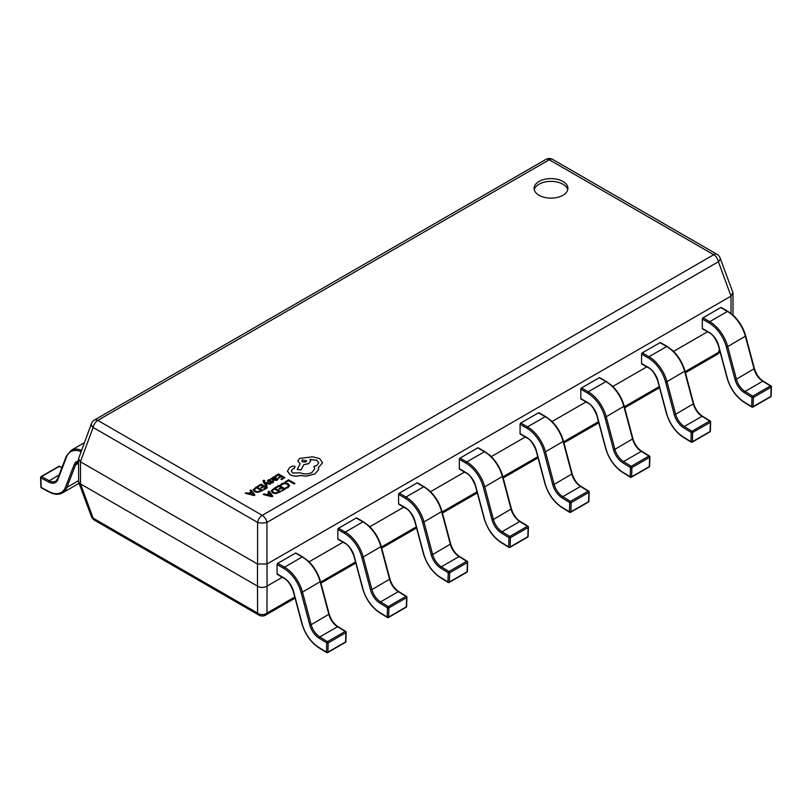 <?xml version="1.0" encoding="UTF-8"?>
<svg xmlns="http://www.w3.org/2000/svg" width="812" height="812" viewBox="0 0 812 812"><rect width="100%" height="100%" fill="white"/><g stroke="black" fill="none" stroke-linecap="round" stroke-linejoin="round"><path stroke-width="1.22" d="M81.048 451.614A26.045 15.032 -120 0 0 66.543 456.983L57.855 479.547A14.545 8.394 60 0 1 48.547 481.983L40.894 477.872L41.179 487.413A1.015 0.568 178.3 0 1 40.884 487.038A1.015 1.015 0 0 0 41.422 487.9A1.015 0.609 118.2 0 1 41.179 487.413L48.832 491.524A26.045 15.032 -120 0 0 65.498 487.17L74.186 464.606A14.545 8.394 60 0 1 78.52 461.023M41.107 476.573A1.015 0.589 -120 0 1 41.585 476.614A1.015 0.609 -61.8 0 0 40.894 477.872A1.015 0.568 178.3 0 1 40.6 477.486A1.015 1.015 0 0 1 41.107 476.573L58.809 466.362A1.015 0.589 -120 0 1 59.286 466.392L41.585 476.614L49.238 480.724A13.53 7.815 -120 0 0 55.673 481.212L57.622 478.765A1.015 0.751 -158.9 0 0 57.855 479.547M771.116 396.012A1.015 0.609 -178.2 0 1 770.821 396.429A1.015 0.589 60 0 1 770.608 396.865A1.015 1.015 0 0 0 771.116 396.012L771.4 386.796A1.015 0.609 -178.2 0 1 771.106 387.202L753.404 397.423A1.015 0.609 -178.2 0 1 751.973 397.393L744.32 392.673A14.545 8.394 60 0 1 735.012 379.488L726.324 346.897A26.045 15.032 -120 0 0 709.018 322.912L702.319 319.045A1.015 0.589 -60 0 1 703.04 317.807L720.741 307.586A1.015 0.589 -60 0 1 721.249 307.535L727.938 311.402A1.015 0.589 120 0 0 727.43 311.453L720.741 307.586M702.319 328.434L709.018 332.301A1.015 0.589 120 0 0 709.221 332.768L702.532 328.901A1.015 0.589 -60 0 1 702.319 328.434L702.319 319.045M744.32 392.673A1.015 0.568 121.7 0 1 745.061 391.445L752.714 396.165A1.015 0.589 60 0 1 753.404 397.423L753.12 406.639A1.015 0.609 -178.2 0 1 751.689 406.619L751.973 397.393A1.015 0.568 121.7 0 1 752.714 396.165L770.415 385.954L762.762 381.224A13.53 7.815 60 0 1 754.104 368.963L745.406 336.371A27.06 15.621 -120 0 0 727.43 311.453L709.729 321.674A27.06 15.621 60 0 1 727.714 346.582L745.721 336.006L754.409 368.597L736.403 379.184A13.53 7.815 -120 0 0 745.061 391.445L762.762 381.224A1.015 0.568 121.7 0 1 763.27 381.173L770.923 385.903A1.015 0.568 121.7 0 0 770.415 385.954A1.015 0.589 60 0 1 771.106 387.202L770.821 396.429L753.12 406.639A1.015 0.589 60 0 1 752.907 407.076L770.608 396.865M771.106 386.35A1.015 0.609 -178.2 0 1 771.4 386.796A1.015 1.015 0 0 0 770.923 385.903A1.015 0.568 121.7 0 1 771.106 386.35M710.368 431.091A1.015 0.609 -178.2 0 1 710.074 431.497A1.015 0.589 60 0 1 709.861 431.933A1.015 1.015 0 0 0 710.368 431.091L710.652 421.864A1.015 0.609 -178.2 0 1 710.358 422.281L692.656 432.491A1.015 0.609 -178.2 0 1 691.225 432.471L683.572 427.741A14.545 8.394 60 0 1 674.264 414.567L665.576 381.965A26.045 15.032 -120 0 0 648.27 357.98L641.571 354.123A1.015 0.589 -60 0 1 642.292 352.875L659.994 342.664A1.015 0.589 -60 0 1 660.501 342.613L667.19 346.47A1.015 0.589 120 0 0 666.682 346.521L659.994 342.664M641.571 363.512L648.27 367.369A1.015 0.589 120 0 0 648.473 367.836L641.784 363.979A1.015 0.589 -60 0 1 641.571 363.512L641.571 354.123M683.572 427.741A1.015 0.568 121.7 0 1 684.313 426.513L691.966 431.243A1.015 0.589 60 0 1 692.656 432.491L692.372 441.718A1.015 0.609 -178.2 0 1 690.941 441.687L691.225 432.471A1.015 0.568 121.7 0 1 691.966 431.243L709.668 421.022L702.015 416.292A13.53 7.815 60 0 1 693.357 404.031L684.658 371.439A27.06 15.621 -120 0 0 666.682 346.521L648.981 356.742A27.06 15.621 60 0 1 666.967 381.66L684.973 371.074L693.661 403.665L675.655 414.252A13.53 7.815 -120 0 0 684.313 426.513L702.015 416.292A1.015 0.568 121.7 0 1 702.522 416.241L710.175 420.971A1.015 0.568 121.7 0 0 709.668 421.022A1.015 0.589 60 0 1 710.358 422.281L710.074 431.497L692.372 441.718A1.015 0.589 60 0 1 692.169 442.154L709.861 431.933M710.358 421.418A1.015 0.609 -178.2 0 1 710.652 421.864A1.015 1.015 0 0 0 710.175 420.971A1.015 0.568 121.7 0 1 710.358 421.418M649.62 466.159A1.015 0.609 -178.2 0 1 649.326 466.575A1.015 0.589 60 0 1 649.113 467.001A1.015 1.015 0 0 0 649.62 466.159L649.904 456.943A1.015 0.609 -178.2 0 1 649.61 457.349L631.909 467.57A1.015 0.609 -178.2 0 1 630.477 467.539L622.824 462.81A14.545 8.394 60 0 1 613.517 449.635L604.828 417.043A26.045 15.032 -120 0 0 587.523 393.059L580.824 389.192A1.015 0.589 -60 0 1 581.544 387.953L599.246 377.732A1.015 0.589 -60 0 1 599.753 377.681L606.442 381.549A1.015 0.589 120 0 0 605.935 381.599L599.246 377.732M580.824 398.58L587.523 402.447A1.015 0.589 120 0 0 587.736 402.914L581.037 399.047A1.015 0.589 -60 0 1 580.824 398.58L580.824 389.192M622.824 462.81A1.015 0.568 121.7 0 1 623.565 461.581L631.218 466.311A1.015 0.589 60 0 1 631.909 467.57L631.624 476.786A1.015 0.609 -178.2 0 1 630.193 476.756L630.477 467.539A1.015 0.568 121.7 0 1 631.218 466.311L648.92 456.09L641.267 451.37A13.53 7.815 60 0 1 632.609 439.109L623.91 406.518A27.06 15.621 -120 0 0 605.935 381.599L588.243 391.81A27.06 15.621 60 0 1 606.219 416.729L624.225 406.142L632.913 438.744L614.907 449.33A13.53 7.815 -120 0 0 623.565 461.581L641.267 451.37A1.015 0.568 121.7 0 1 641.774 451.32L649.427 456.039A1.015 0.568 121.7 0 0 648.92 456.09A1.015 0.589 60 0 1 649.61 457.349L649.326 466.575L631.624 476.786A1.015 0.589 60 0 1 631.421 477.223L649.113 467.001M649.61 456.496A1.015 0.609 -178.2 0 1 649.904 456.943A1.015 1.015 0 0 0 649.427 456.039A1.015 0.568 121.7 0 1 649.61 456.496M588.873 501.227A1.015 0.609 -178.2 0 1 588.578 501.643A1.015 0.589 60 0 1 588.365 502.08A1.015 1.015 0 0 0 588.873 501.227L589.157 492.011A1.015 0.609 -178.2 0 1 588.862 492.427L571.161 502.638A1.015 0.609 -178.2 0 1 569.73 502.608L562.077 497.888A14.545 8.394 60 0 1 552.769 484.703L544.081 452.111A26.045 15.032 -120 0 0 526.775 428.127L520.076 424.26A1.015 0.589 -60 0 1 520.796 423.022L538.498 412.8A1.015 0.589 -60 0 1 539.006 412.75L545.694 416.617A1.015 0.589 120 0 0 545.187 416.668L538.498 412.8M520.076 433.649L526.775 437.516A1.015 0.589 120 0 0 526.988 437.983L520.289 434.115A1.015 0.589 -60 0 1 520.076 433.649L520.076 424.26M562.077 497.888A1.015 0.568 121.7 0 1 562.817 496.66L570.471 501.38A1.015 0.589 60 0 1 571.161 502.638L570.877 511.864A1.015 0.609 -178.2 0 1 569.445 511.834L569.73 502.608A1.015 0.568 121.7 0 1 570.471 501.38L588.172 491.169L580.519 486.439A13.53 7.815 60 0 1 571.861 474.178L563.173 441.586A27.06 15.621 -120 0 0 545.187 416.668L527.495 426.889A27.06 15.621 60 0 1 545.471 451.807L563.477 441.22L572.166 473.812L554.16 484.399A13.53 7.815 -120 0 0 562.817 496.66L580.519 486.439A1.015 0.568 121.7 0 1 581.027 486.388L588.68 491.118A1.015 0.568 121.7 0 0 588.172 491.169A1.015 0.589 60 0 1 588.862 492.427L588.578 501.643L570.877 511.864A1.015 0.589 60 0 1 570.674 512.301L588.365 502.08M588.862 491.564A1.015 0.609 -178.2 0 1 589.157 492.011A1.015 1.015 0 0 0 588.68 491.118A1.015 0.568 121.7 0 1 588.862 491.564M528.125 536.306A1.015 0.609 -178.2 0 1 527.83 536.712A1.015 0.589 60 0 1 527.617 537.148A1.015 1.015 0 0 0 528.125 536.306L528.409 527.079A1.015 0.609 -178.2 0 1 528.115 527.495L510.413 537.717A1.015 0.609 -178.2 0 1 508.982 537.686L501.329 532.956A14.545 8.394 60 0 1 492.021 519.781L483.333 487.18A26.045 15.032 -120 0 0 466.027 463.205L459.328 459.338A1.015 0.589 -60 0 1 460.049 458.09L477.75 447.879A1.015 0.589 -60 0 1 478.258 447.828L484.947 451.685A1.015 0.589 120 0 0 484.439 451.736L477.75 447.879M459.328 468.727L466.027 472.594A1.015 0.589 120 0 0 466.24 473.051L459.541 469.194A1.015 0.589 -60 0 1 459.328 468.727L459.328 459.338M501.329 532.956A1.015 0.568 121.7 0 1 502.07 531.728L509.723 536.458A1.015 0.589 60 0 1 510.413 537.717L510.129 546.933A1.015 0.609 -178.2 0 1 508.698 546.902L508.982 537.686A1.015 0.568 121.7 0 1 509.723 536.458L527.424 526.237L519.771 521.507A13.53 7.815 60 0 1 511.113 509.256L502.425 476.654A27.06 15.621 -120 0 0 484.439 451.736L466.748 461.957A27.06 15.621 60 0 1 484.723 486.875L502.729 476.289L511.418 508.88L493.412 519.467A13.53 7.815 -120 0 0 502.07 531.728L519.771 521.507A1.015 0.568 121.7 0 1 520.279 521.456L527.932 526.186A1.015 0.568 121.7 0 0 527.424 526.237A1.015 0.589 60 0 1 528.115 527.495L527.83 536.712L510.129 546.933A1.015 0.589 60 0 1 509.926 547.369L527.617 537.148M528.115 526.633A1.015 0.609 -178.2 0 1 528.409 527.079A1.015 1.015 0 0 0 527.932 526.186A1.015 0.568 121.7 0 1 528.115 526.633M467.377 571.374A1.015 0.609 -178.2 0 1 467.083 571.79A1.015 0.589 60 0 1 466.87 572.227A1.015 1.015 0 0 0 467.377 571.374L467.661 562.158A1.015 0.609 -178.2 0 1 467.367 562.564L449.665 572.785A1.015 0.609 -178.2 0 1 448.234 572.754L440.581 568.024A14.545 8.394 60 0 1 431.273 554.85L422.585 522.258A26.045 15.032 -120 0 0 405.279 498.274L398.59 494.406A1.015 0.589 -60 0 1 399.301 493.168L417.003 482.947A1.015 0.589 -60 0 1 417.51 482.896L424.199 486.764A1.015 0.589 120 0 0 423.691 486.814L417.003 482.947M398.59 503.795L405.279 507.662A1.015 0.589 120 0 0 405.492 508.129L398.793 504.262A1.015 0.589 -60 0 1 398.59 503.795L398.59 494.406M440.581 568.024A1.015 0.568 121.7 0 1 441.322 566.796L448.975 571.526A1.015 0.589 60 0 1 449.665 572.785L449.381 582.001A1.015 0.609 -178.2 0 1 447.95 581.971L448.234 572.754A1.015 0.568 121.7 0 1 448.975 571.526L466.677 561.305L459.024 556.585A13.53 7.815 60 0 1 450.366 544.324L441.677 511.733A27.06 15.621 -120 0 0 423.691 486.814L406 497.025A27.06 15.621 60 0 1 423.976 521.943L441.982 511.357L450.67 543.959L432.664 554.545A13.53 7.815 -120 0 0 441.322 566.796L459.024 556.585A1.015 0.568 121.7 0 1 459.531 556.535L467.184 561.265A1.015 0.568 121.7 0 0 466.677 561.305A1.015 0.589 60 0 1 467.367 562.564L467.083 571.79L449.381 582.001A1.015 0.589 60 0 1 449.178 582.437L466.87 572.227M467.367 561.711A1.015 0.609 -178.2 0 1 467.661 562.158A1.015 1.015 0 0 0 467.184 561.265A1.015 0.568 121.7 0 1 467.367 561.711M406.629 606.442A1.015 0.609 -178.2 0 1 406.335 606.858A1.015 0.589 60 0 1 406.122 607.295A1.015 1.015 0 0 0 406.629 606.442L406.913 597.226A1.015 0.609 -178.2 0 1 406.619 597.642L388.918 607.853A1.015 0.609 -178.2 0 1 387.486 607.823L379.833 603.103A14.545 8.394 60 0 1 370.526 589.918L361.837 557.326A26.045 15.032 -120 0 0 344.532 533.342L337.843 529.485A1.015 0.589 -60 0 1 338.553 528.236L356.255 518.015A1.015 0.589 -60 0 1 356.762 517.965L363.451 521.832A1.015 0.589 120 0 0 362.944 521.883L356.255 518.015M337.843 538.874L344.532 542.731A1.015 0.589 120 0 0 344.745 543.198L338.046 539.33A1.015 0.589 -60 0 1 337.843 538.874L337.843 529.485M379.833 603.103A1.015 0.568 121.7 0 1 380.574 601.875L388.227 606.605A1.015 0.589 60 0 1 388.918 607.853L388.643 617.079A1.015 0.609 -178.2 0 1 387.202 617.049L387.486 607.823A1.015 0.568 121.7 0 1 388.227 606.605L405.929 596.384L398.276 591.654A13.53 7.815 60 0 1 389.618 579.392L380.929 546.801A27.06 15.621 -120 0 0 362.944 521.883L345.252 532.104A27.06 15.621 60 0 1 363.228 557.022L381.234 546.435L389.922 579.027L371.916 589.613A13.53 7.815 -120 0 0 380.574 601.875L398.276 591.654A1.015 0.568 121.7 0 1 398.783 591.603L406.436 596.333A1.015 0.568 121.7 0 0 405.929 596.384A1.015 0.589 60 0 1 406.619 597.642L406.335 606.858L388.643 617.079A1.015 0.589 60 0 1 388.43 617.516L406.122 607.295M406.619 596.779A1.015 0.609 -178.2 0 1 406.913 597.226A1.015 1.015 0 0 0 406.436 596.333A1.015 0.568 121.7 0 1 406.619 596.779M345.882 641.521A1.015 0.609 -178.2 0 1 345.587 641.927A1.015 0.589 60 0 1 345.384 642.363A1.015 1.015 0 0 0 345.882 641.521L346.166 632.294A1.015 0.609 -178.2 0 1 345.871 632.71L328.18 642.931A1.015 0.609 -178.2 0 1 326.739 642.901L319.086 638.171A14.545 8.394 60 0 1 309.778 624.996L301.09 592.395A26.045 15.032 -120 0 0 283.784 568.42L277.095 564.553A1.015 0.589 -60 0 1 277.805 563.305L295.507 553.094A1.015 0.589 -60 0 1 296.015 553.043L302.703 556.91A1.015 0.589 120 0 0 302.196 556.961L295.507 553.094M277.095 573.942L283.784 577.809A1.015 0.589 120 0 0 283.997 578.266L277.298 574.409A1.015 0.589 -60 0 1 277.095 573.942L277.095 564.553M319.086 638.171A1.015 0.568 121.7 0 1 319.827 636.943L327.48 641.673A1.015 0.589 60 0 1 328.18 642.931L327.896 652.148A1.015 0.609 -178.2 0 1 326.454 652.117L326.739 642.901A1.015 0.568 121.7 0 1 327.48 641.673L345.181 631.452L337.528 626.722A13.53 7.815 60 0 1 328.87 614.471L320.182 581.869A27.06 15.621 -120 0 0 302.196 556.961L284.505 567.172A27.06 15.621 60 0 1 302.48 592.09L320.486 581.504L329.175 614.105L311.179 624.682A13.53 7.815 -120 0 0 319.827 636.943L337.528 626.722A1.015 0.568 121.7 0 1 338.036 626.681L345.689 631.401A1.015 0.568 121.7 0 0 345.181 631.452A1.015 0.589 60 0 1 345.871 632.71L345.587 641.927L327.896 652.148A1.015 0.589 60 0 1 327.683 652.584L345.384 642.363M345.871 631.858A1.015 0.609 -178.2 0 1 346.166 632.294A1.015 1.015 0 0 0 345.689 631.401A1.015 0.568 121.7 0 1 345.871 631.858M562.939 181.462A16.91 9.764 0 0 0 544.517 179.34A16.91 9.764 0 0 0 534.073 188.364A16.91 9.764 0 0 0 539.026 195.266A16.91 9.764 0 0 0 557.458 197.387A16.91 9.764 0 0 0 567.892 188.364A16.91 9.764 0 0 0 562.939 181.462M567.73 189.744A16.91 9.764 0 0 0 562.939 184.222A16.91 9.764 0 0 0 545.634 181.858A16.91 9.764 0 0 0 534.245 189.744M257.485 563.995L80.5 461.825L80.5 483.911L257.485 586.091L257.485 563.995L267.046 563.995L267.046 586.091L282.292 577.291M309.067 561.833L343.04 542.213M369.815 526.765L403.787 507.145M430.563 491.686L464.535 472.076M491.301 456.618L525.283 436.998M552.048 421.55L586.031 401.93M612.796 386.471L646.778 366.862M673.544 351.403L707.526 331.783M731.023 313.473L731.023 296.126L267.046 563.995M80.5 483.911L93.126 518.147L257.587 613.101A6.76 5.339 -0 0 0 266.945 613.101L294.776 597.023M731.023 296.126L718.397 261.768A6.76 3.735 -20.4 0 0 720.061 257.871A6.76 6.76 0 0 0 717.108 254.369L552.637 159.416A6.76 6.76 0 0 0 545.877 159.416A6.76 3.908 60 0 1 549.257 159.751L97.805 420.393A6.76 3.908 -120 0 0 94.415 420.058A6.76 6.76 0 0 0 91.462 423.57L78.52 458.831L78.652 482.155L91.462 516.645A6.76 3.735 -20.4 0 0 93.126 518.147A6.76 3.908 120 0 0 94.415 520.147L258.886 615.1A6.76 3.908 120 0 1 257.587 613.101L257.485 586.091M267.046 586.091L266.945 613.101A6.76 3.908 -120 0 1 265.646 615.1L295.071 598.109M78.52 458.831L80.5 461.825M78.652 482.155L80.398 483.861M685.125 371.663L718.397 352.459A6.76 3.735 20.4 0 0 719.929 351.231A6.76 6.76 0 0 1 717.108 354.458L685.419 372.749M257.587 586.162C260.703 587.868 263.819 587.868 266.945 586.162M91.462 423.57A6.76 3.735 20.4 0 0 93.126 427.467L80.398 461.754M731.125 296.055L732.86 292.361L720.061 257.871M257.587 564.056L257.587 522.41A6.76 2.131 0 0 0 266.945 522.41L266.945 564.056M285.286 481.729L286.007 482.196L288.524 480.745L294.127 483.982L294.949 483.455L288.625 479.801L285.286 481.729L286.007 482.196M286.007 482.145L288.524 480.745M288.524 480.694L294.127 483.982M294.127 483.922L294.949 483.455M280.556 484.764L281.338 485.211L282.546 484.023L284.839 483.475L287.265 484.155L288.493 485.637L287.478 487.038L285.611 487.677L286.463 488.174L288.219 487.454L289.61 485.576L288.067 483.637L284.971 482.785L281.937 483.536L280.556 484.764L281.338 485.272L282.546 484.084L284.839 483.526L287.265 484.206L288.504 485.718M285.611 487.677L286.463 488.225L288.219 487.515L289.61 485.576M275.623 487.301L276.344 487.718L278.932 486.226L281.064 487.454L278.8 488.763L279.521 489.179L281.784 487.87L283.804 489.047L281.368 490.448L282.099 490.874L285.347 488.986L279.023 485.343L275.623 487.362L276.344 487.779L278.932 486.286L281.013 487.484M278.8 488.763L279.521 489.23L281.784 487.931L283.764 489.068M281.368 490.448L282.099 490.925L285.347 488.986M274.436 487.992L271.127 490.925L272.527 492.894L275.725 493.635L280.759 491.696L274.436 487.992M271.127 490.925L272.527 492.833L275.725 493.584L280.759 491.646M279.166 491.727L274.334 488.936L272.203 490.874L273.36 492.326L275.836 492.955L279.216 491.696L274.334 488.885L272.203 490.905M263.24 494.457L271.979 496.711L272.852 496.213L268.934 491.169L268.031 491.686L269.158 493.036L266.519 494.559L264.144 493.929L263.24 494.508L271.979 496.771L272.852 496.213M269.614 493.605L267.483 494.823L271.614 495.99L269.614 493.605L267.554 494.843M268.031 491.686L269.127 493.057M271.634 496.03L269.614 493.655M278.364 477.436L279.084 477.852L281.348 476.542L283.368 477.71L280.932 479.121L281.652 479.537L284.91 477.659L278.587 474.015L275.187 476.025L275.907 476.441L278.496 474.949L280.576 476.157L278.364 477.486L279.084 477.903L281.348 476.603L283.317 477.74M275.187 475.974L275.907 476.441M275.907 476.39L278.496 474.949M278.496 474.898L280.617 476.126M280.932 479.121L281.652 479.598L284.91 477.659M277.054 480.227L278.191 479.09L277.42 478.644L276.486 479.821L274.466 479.709L275.613 478.826L275.644 477.111L274.294 476.776L272.893 477.182L272.294 478.451L270.802 478.512L273.705 480.186L277.054 480.288L278.191 479.09M276.263 477.892L275.644 477.111M275.268 478.065L273.339 477.669L272.842 478.38L273.857 479.354L275.268 478.065L274.903 477.608L272.842 478.43M273.339 477.73L272.842 478.38M270.802 478.512L273.705 480.237L277.054 480.288M274.507 479.73L275.613 478.877L275.644 477.162M270.711 479.689L268.396 479.77L267.442 480.734L267.909 481.597L272.274 481.546L272.02 482.399L270.548 482.866L272.588 482.815L273.482 481.881L273.025 481.029L268.64 481.08L268.965 480.186L270.711 479.689L268.965 480.247L268.64 481.14M267.442 480.734L268.924 481.932L271.685 481.455L272.477 481.993M267.442 480.795L267.909 481.648L267.442 480.795M270.548 482.866L272.588 482.866L273.482 481.942L273.025 481.029M268.64 481.08L268.965 480.247M264.854 482.805L269.899 484.246L270.782 483.729L264.509 482.155L264.032 481.475L264.742 480.44L263.464 480.288L263.301 482.054L266.448 486.286L267.27 485.759L264.854 482.835M266.448 486.236L267.27 485.759M264.895 482.876L269.899 484.297L270.782 483.729M264.032 481.475L264.742 480.44M264.032 481.536L264.204 480.694M263.464 480.288L262.905 481.11M263.464 480.339L263.301 482.105L266.448 486.286M257.678 486.083L258.399 486.5L260.987 485.008L263.108 486.236L260.845 487.545L261.576 487.961L263.839 486.652L265.859 487.819L263.413 489.23L264.144 489.656L267.402 487.768L261.078 484.125L257.678 486.144L258.399 486.561L260.987 485.068L263.058 486.266M260.845 487.545L261.576 488.012L263.839 486.713L265.808 487.85M263.413 489.23L264.144 489.707L267.402 487.768M253.171 489.707L254.582 491.615L257.78 492.366L262.804 490.428L256.48 486.774L253.171 489.849M261.21 490.499L256.389 487.718L254.247 489.656L255.415 491.108L257.891 491.737L261.261 490.478L256.389 487.657L254.247 489.687M253.171 489.758L254.582 491.676L257.78 492.417L262.804 490.428M245.295 493.229L254.024 495.493L254.897 494.985L250.989 489.951L250.086 490.468L251.202 491.818L248.573 493.341L246.198 492.711L245.295 493.29L254.024 495.553L254.897 494.985M251.659 492.376L249.538 493.605L253.679 494.762L251.659 492.376L249.599 493.625M250.086 490.468L251.172 491.839M253.679 494.812L251.659 492.437M290.036 474.644C293.173 476.187 296.624 476.471 300.379 475.477L306.357 476.126L314.812 473.944L318.456 469.813L318.456 467.529L322.587 462.759L319.573 458.577L312.793 456.841L299.709 458.364L297.852 460.962L300.156 463.814L297.192 469.377L300.968 469.945L303.84 464.647L308.743 463.581L310.59 460.983L310.001 459.43L316.832 460.262L318.69 462.86L316.832 465.459L313.777 466.443L314.711 468.747L312.072 472.411C308.235 474.279 304.267 474.411 300.156 472.797L292.787 473.01L291.315 470.97L292.513 469.113L294.847 467.813L294.847 466.21L292.158 466.159L289.498 467.682L287.438 471.214L290.036 474.695C293.173 476.248 296.624 476.522 300.379 475.527L306.357 476.177L314.812 473.995L318.456 469.874L318.608 468.747M291.315 471.001L292.513 469.174L294.847 467.874L294.847 466.21M287.428 471.001L290.036 474.695M302.45 459.897L301.729 460.911L302.45 461.926L305.951 461.926L306.682 460.911L302.45 459.897L301.729 460.932M294.847 467.874L294.847 466.261L294.847 467.874M313.777 466.443L314.711 468.778M310.001 459.49L316.832 460.323L318.69 462.891M297.192 469.377L300.968 469.996L303.84 464.708L308.743 463.642L310.59 461.013M297.852 460.962L300.156 463.875M318.456 467.59L322.587 462.759M306.682 460.932L302.45 459.957M59.053 475.061L49.238 480.724A1.015 0.609 -61.8 0 0 48.547 481.983M61.864 467.773L59.286 466.392A1.015 0.609 -61.8 0 1 59.794 466.342A1.015 1.015 0 0 0 58.809 466.362M78.52 461.795L77.81 462.119A13.53 7.815 -120 0 0 75.577 464.87L66.888 487.423L78.52 480.714M65.498 487.17A1.015 0.751 21.1 0 0 66.888 487.423A27.06 15.621 60 0 1 62.433 492.925L79.089 483.313M74.186 464.606A1.015 0.751 21.1 0 0 75.577 464.87L78.52 463.175M84.346 442.723L71.04 450.406A27.06 15.621 60 0 1 81.545 450.274M66.543 456.983A1.015 0.751 -158.9 0 1 66.32 456.212L57.622 478.765M48.832 491.524A1.015 0.609 118.2 0 0 49.075 492.011L41.422 487.9M709.018 332.301A14.545 8.394 60 0 1 718.681 345.699L727.369 378.29A26.045 15.032 -120 0 0 744.036 401.889L751.689 406.619A1.015 0.568 121.7 0 0 751.871 407.066A1.015 1.015 0 0 0 752.907 407.076M726.324 346.897L727.714 346.582L736.403 379.184L735.012 379.488M703.04 317.807L709.729 321.674A1.015 0.589 120 0 0 709.018 322.912M745.457 335.853L745.721 336.006C743.396 327.865 739.235 320.963 733.226 315.32L727.938 311.402M754.145 368.445L754.409 368.597C756.185 374.261 759.139 378.453 763.27 381.173M744.036 401.889A1.015 0.568 121.7 0 0 744.218 402.336L751.871 407.066M648.27 367.369A14.545 8.394 60 0 1 657.933 380.767L666.622 413.359A26.045 15.032 -120 0 0 683.288 436.957L690.941 441.687A1.015 0.568 121.7 0 0 691.124 442.134A1.015 1.015 0 0 0 692.169 442.154M665.576 381.965L666.967 381.66L675.655 414.252L674.264 414.567M642.292 352.875L648.981 356.742A1.015 0.589 120 0 0 648.27 357.98M684.709 370.922L684.973 371.074C682.648 362.934 678.487 356.042 672.478 350.388L667.19 346.47M693.397 403.513L693.661 403.665C695.437 409.339 698.391 413.531 702.522 416.241M683.288 436.957A1.015 0.568 121.7 0 0 683.471 437.414L691.124 442.134M587.523 402.447A14.545 8.394 60 0 1 597.185 415.835L605.874 448.437A26.045 15.032 -120 0 0 622.54 472.036L630.193 476.756A1.015 0.568 121.7 0 0 630.376 477.212A1.015 1.015 0 0 0 631.421 477.223M604.828 417.043L606.219 416.729L614.907 449.33L613.517 449.635M581.544 387.953L588.243 391.81A1.015 0.589 120 0 0 587.523 393.059M623.961 405.99L624.225 406.142C621.901 398.002 617.739 391.11 611.73 385.456L606.442 381.549M632.649 438.592L632.913 438.744C634.69 444.408 637.643 448.6 641.774 451.32M622.54 472.036A1.015 0.568 121.7 0 0 622.723 472.482L630.376 477.212M526.775 437.516A14.545 8.394 60 0 1 536.438 450.914L545.126 483.505A26.045 15.032 -120 0 0 561.792 507.104L569.445 511.834A1.015 0.568 121.7 0 0 569.628 512.281A1.015 1.015 0 0 0 570.674 512.301M544.081 452.111L545.471 451.807L554.16 484.399L552.769 484.703M520.796 423.022L527.495 426.889A1.015 0.589 120 0 0 526.775 428.127M563.213 441.068L563.477 441.22C561.153 433.08 556.991 426.178 550.983 420.535L545.694 416.617M571.902 473.66L572.166 473.812C573.942 479.486 576.896 483.678 581.027 486.388M561.792 507.104A1.015 0.568 121.7 0 0 561.975 507.551L569.628 512.281M466.027 472.594A14.545 8.394 60 0 1 475.69 485.982L484.378 518.574A26.045 15.032 -120 0 0 501.045 542.172L508.698 546.902A1.015 0.568 121.7 0 0 508.88 547.349A1.015 1.015 0 0 0 509.926 547.369M483.333 487.18L484.723 486.875L493.412 519.467L492.021 519.781M460.049 458.09L466.748 461.957A1.015 0.589 120 0 0 466.027 463.205M502.466 476.136L502.729 476.289C500.405 468.148 496.244 461.257 490.235 455.603L484.947 451.685M511.154 508.728L511.418 508.88C513.194 514.554 516.148 518.746 520.279 521.456M501.045 542.172A1.015 0.568 121.7 0 0 501.227 542.629L508.88 547.349M405.279 507.662A14.545 8.394 60 0 1 414.942 521.05L423.641 553.652A26.045 15.032 -120 0 0 440.297 577.251L447.95 581.971A1.015 0.568 121.7 0 0 448.133 582.427A1.015 1.015 0 0 0 449.178 582.437M422.585 522.258L423.976 521.943L432.664 554.545L431.273 554.85M399.301 493.168L406 497.025A1.015 0.589 120 0 0 405.279 498.274M441.718 511.205L441.982 511.357C439.657 503.227 435.496 496.325 429.487 490.681L424.199 486.764M450.406 543.807L450.67 543.959C452.446 549.622 455.4 553.814 459.531 556.535M440.297 577.251A1.015 0.568 121.7 0 0 440.48 577.697L448.133 582.427M344.532 542.731A14.545 8.394 60 0 1 354.194 556.129L362.893 588.72A26.045 15.032 -120 0 0 379.549 612.319L387.202 617.049A1.015 0.568 121.7 0 0 387.385 617.496A1.015 1.015 0 0 0 388.43 617.516M361.837 557.326L363.228 557.022L371.916 589.613L370.526 589.918M338.553 528.236L345.252 532.104A1.015 0.589 120 0 0 344.532 533.342M380.97 546.283L381.234 546.435C378.91 538.295 374.748 531.403 368.739 525.75L363.451 521.832M389.658 578.875L389.922 579.027C391.699 584.701 394.652 588.893 398.783 591.603M379.549 612.319A1.015 0.568 121.7 0 0 379.732 612.766L387.385 617.496M283.784 577.809A14.545 8.394 60 0 1 293.447 591.197L302.145 623.799A26.045 15.032 -120 0 0 318.801 647.397L326.454 652.117A1.015 0.568 121.7 0 0 326.637 652.564A1.015 1.015 0 0 0 327.683 652.584M301.09 592.395L302.48 592.09L311.179 624.682L309.778 624.996M277.805 563.305L284.505 567.172A1.015 0.589 120 0 0 283.784 568.42M320.222 581.351L320.486 581.504C318.162 573.363 314 566.471 307.992 560.818L302.703 556.91M328.911 613.943L329.175 614.105C330.951 619.769 333.905 623.961 338.036 626.681M318.801 647.397A1.015 0.568 121.7 0 0 318.984 647.844L326.637 652.564M320.649 582.092L355.524 561.955M381.386 547.024L416.272 526.886M442.134 511.956L477.02 491.808M502.882 476.877L537.767 456.74M563.629 441.809L598.515 421.672M624.377 406.741L659.263 386.593M717.108 354.458A6.76 3.908 60 0 0 718.397 352.459L719.483 349.536M717.108 254.369A6.76 3.908 120 0 0 713.718 254.704A6.76 3.908 -120 0 1 718.397 261.768L266.945 522.41A6.76 3.908 60 0 0 262.266 515.346A6.76 3.908 120 0 0 257.587 522.41L93.126 427.467A6.76 3.908 120 0 1 97.805 420.393L262.266 515.346L713.718 254.704L549.257 159.751A6.76 3.908 120 0 1 552.637 159.416M71.04 450.406L66.32 456.212M61.966 467.509L59.794 466.342M40.884 487.038L40.6 477.486M49.075 492.011C54.252 494.691 58.708 494.995 62.433 492.925M709.221 332.768C712.459 334.148 715.524 338.401 718.417 345.547L727.105 378.138C730.424 388.938 736.129 396.997 744.218 402.336M648.473 367.836C651.711 369.216 654.776 373.479 657.669 380.615L666.358 413.207C669.677 424.006 675.381 432.075 683.471 437.414M587.736 402.914C590.963 404.295 594.029 408.548 596.921 415.683L605.61 448.285C608.929 459.074 614.633 467.144 622.723 472.482M526.988 437.983C530.216 439.363 533.281 443.616 536.174 450.761L544.862 483.353C548.181 494.153 553.885 502.212 561.975 507.551M466.24 473.051C469.468 474.431 472.533 478.694 475.426 485.83L484.125 518.421C487.444 529.221 493.138 537.29 501.227 542.629M405.492 508.129C408.72 509.51 411.785 513.763 414.678 520.898L423.377 553.5C426.696 564.289 432.39 572.358 440.48 577.697M344.745 543.198C347.972 544.578 351.038 548.841 353.93 555.976L362.629 588.568C365.948 599.368 371.652 607.437 379.732 612.766M283.997 578.266C287.225 579.646 290.29 583.909 293.183 591.045L301.881 623.636C305.2 634.436 310.905 642.505 318.984 647.844M91.462 516.645A6.76 6.76 0 0 0 94.415 520.147M659.557 387.679L624.672 407.827M598.809 422.758L563.924 442.895M538.062 457.826L503.176 477.963M477.314 492.894L442.428 513.042M416.566 527.973L381.681 548.11M355.818 563.041L320.933 583.178M258.886 615.1A6.76 6.76 0 0 0 265.646 615.1M545.877 159.416L94.415 420.058M733.003 293.132L733.003 315.117"/></g></svg>
